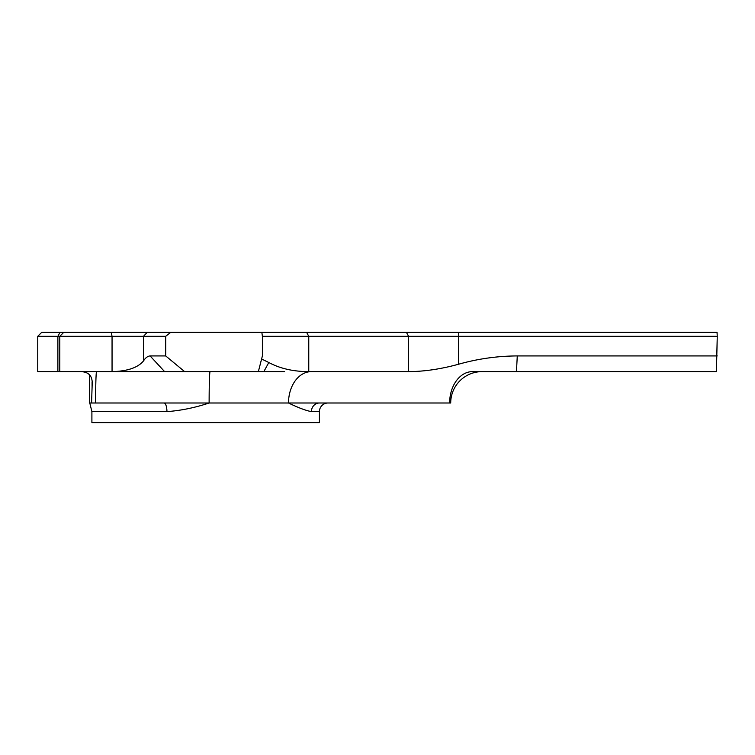 <?xml version="1.0" encoding="UTF-8"?>
<svg xmlns="http://www.w3.org/2000/svg" width="755" height="755" viewBox="0 0 755 755"><rect width="100%" height="100%" fill="white"/><g stroke="black" fill="none" stroke-linecap="round" stroke-linejoin="round"><path stroke-width="1.13" d="M166.94 411.626L91.902 411.626L91.902 422.611L319.422 422.611L319.422 411.626L311.419 411.626A8.626 8.022 90 0 1 319.45 403L209.126 403C194.969 407.709 180.907 410.588 166.94 411.626A8.626 2.935 90 0 0 163.995 403L89.59 403L89.59 374.81M319.422 411.626A8.626 8.626 0 0 1 328.048 403M261.853 332.389L717.042 332.389L717.25 336.315L262.391 336.315L261.853 332.389L170.668 332.389L165.694 336.315L165.694 355.926L150.085 355.926C147.669 356.152 145.47 357.823 143.497 360.937C137.891 367.676 127.416 371.233 112.051 371.62L37.75 371.62L37.75 336.315L57.88 336.315L57.88 371.62M319.45 403L450.707 403A31.38 31.38 0 0 1 482.086 371.62M91.582 403L92.157 384.871C92.818 376.084 88.816 371.668 80.153 371.62M311.419 411.626C305.879 410.588 298.244 407.709 288.514 403A31.38 22.858 90 0 1 311.362 371.62M284.607 371.62L112.051 371.62L112.051 336.315L57.88 336.315L59.975 332.389L170.668 332.389M150.085 355.926L164.609 371.62L184.635 371.62L165.694 355.926M717.25 336.315L716.429 371.62L472.498 371.62A31.38 22.858 90 0 0 449.64 403M306.634 332.389L308.767 336.315L308.767 371.62L408.578 371.62C424.234 371.545 440.939 369.082 458.691 364.203C477.849 358.785 497.375 356.03 517.279 355.926L717.25 355.926M165.694 336.315L112.051 336.315L111.221 332.389M258.352 371.62L262.391 355.926L262.391 336.315M308.767 371.62C293.374 371.592 280.058 368.553 268.799 362.513L261.976 359.154M91.902 411.626L89.779 403M37.75 336.315L41.676 332.389L59.975 332.389M210.079 371.62A31.38 0.953 90 0 0 209.126 403L163.995 403M147.159 332.389L143.497 336.315L143.497 360.937M406.445 332.389L408.578 336.315L408.578 371.62M458.493 332.389L458.691 364.203M92.082 382.266L92.082 387.985M95.611 403A31.38 0.953 90 0 1 96.574 371.62M516.458 371.62L517.279 355.926M263.844 371.62L268.799 362.513M63.703 332.389L59.777 336.315L59.777 371.62"/></g></svg>
